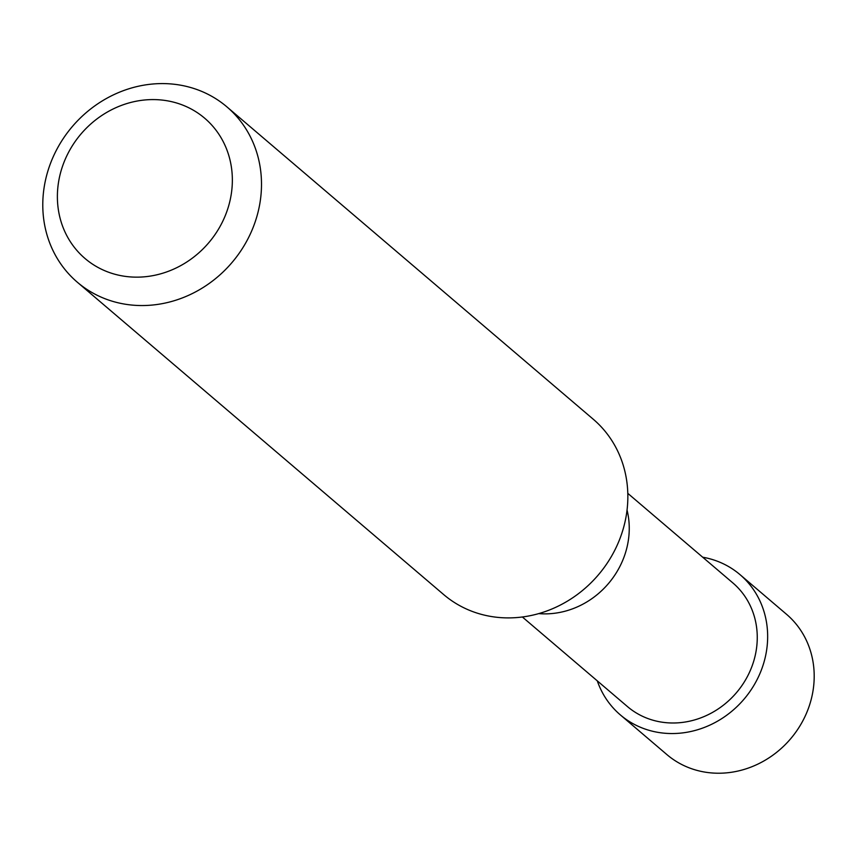 <?xml version="1.0" encoding="UTF-8"?>
<svg xmlns="http://www.w3.org/2000/svg" width="857" height="857" viewBox="0 0 857 857"><rect width="100%" height="100%" fill="white"/><g stroke="black" fill="none" stroke-linecap="round" stroke-linejoin="round"><path stroke-width="1.29" d="M248.027 238.664A115.234 104.865 130.5 0 1 77.376 282.264A115.234 104.865 130.5 0 1 72.342 126.536A115.234 104.865 130.5 0 1 226.912 106.879A115.234 104.865 130.5 0 1 248.027 238.664M77.376 282.264L443.733 594.619A115.234 104.865 -49.5 0 0 614.383 551.008A115.234 104.865 -49.5 0 0 593.258 419.234L226.912 106.879M221.577 223.645A92.192 83.89 130.5 0 1 70.092 241.31A92.192 83.89 130.5 0 1 142.937 100.173A92.192 83.89 130.5 0 1 221.577 223.645M522.384 616.997L627.463 706.586A81.244 73.927 -49.5 0 0 736.42 692.724A81.244 73.927 -49.5 0 0 732.874 582.942L627.795 493.353M597.286 680.865A92.192 83.89 -49.5 0 0 620.361 714.92A92.192 83.89 -49.5 0 0 744.005 699.194A92.192 83.89 -49.5 0 0 739.977 574.608A92.192 83.89 -49.5 0 0 702.708 557.211M620.361 714.92L666.907 754.599A92.192 83.89 -49.5 0 0 790.55 738.873A92.192 83.89 -49.5 0 0 786.533 614.298L739.977 574.608M538.753 613.612A81.244 73.927 -49.5 0 0 627.045 510.054"/></g></svg>

